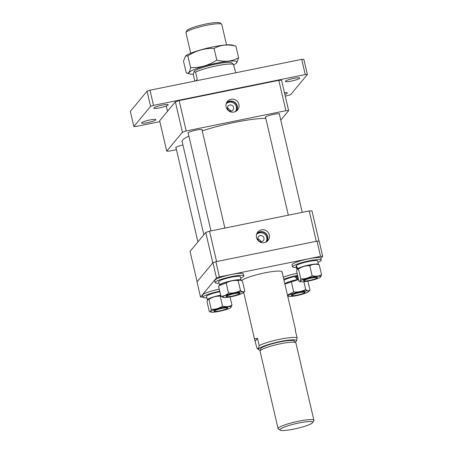 <?xml version="1.0" encoding="UTF-8"?>
<svg xmlns="http://www.w3.org/2000/svg" width="453" height="453" viewBox="0 0 453 453"><rect width="100%" height="100%" fill="white"/><g stroke="black" fill="none" stroke-linecap="round" stroke-linejoin="round"><path stroke-width="0.68" d="M295.65 330.265L282.077 271.936A21.014 3.069 166.9 0 0 263.374 273.159A21.014 3.069 166.9 0 0 241.562 280.611M215.866 261.721L219.399 276.908L216.472 277.899L200.532 297.083L196.998 281.896L212.938 262.712L215.866 261.721L317.021 241.16L319.15 241.126L322.683 256.313L320.815 258.561M202.904 297.004L200.532 297.083M216.472 277.899L212.938 262.712M219.399 276.908L320.554 256.347L317.021 241.16M322.683 256.313L320.554 256.347M227.406 107.916A22.593 3.301 -13.1 0 1 227.859 107.825M227.423 107.882L231.217 111.081A3.154 3.063 -140.3 0 1 228.097 106.03A3.154 3.063 -140.3 0 1 233.159 106.472A3.154 3.063 -140.3 0 1 231.228 111.081M279.444 114.371A7.356 1.076 166.9 0 0 279.631 114.037A7.356 1.076 166.9 0 0 273.584 114.36A7.356 1.076 166.9 0 0 265.305 117.367A7.356 1.076 166.9 0 0 265.628 117.587M202.055 130.102A7.356 1.076 166.9 0 0 202.248 129.762A7.356 1.076 166.9 0 0 196.2 130.085A7.356 1.076 166.9 0 0 187.921 133.097A7.356 1.076 166.9 0 0 188.238 133.312M234.003 112.05A6.642 6.455 39.7 0 0 238.278 102.684A6.642 6.455 39.7 0 0 226.936 102.038A6.642 6.455 39.7 0 0 234.003 112.05M236.239 111.127A6.376 6.195 39.7 0 0 229.728 101.132A6.376 6.195 39.7 0 0 226.443 102.984M235.379 111.602A6.048 5.872 39.7 0 0 229.801 101.449A6.048 5.872 39.7 0 0 226.132 103.924M235.475 111.506A6.048 5.872 39.7 0 0 226.206 103.811M182.95 144.988A7.356 1.076 166.9 0 0 175.73 147.774A7.356 1.076 166.9 0 0 176.047 147.989M176.444 149.688L169.473 151.104A75.657 11.053 166.9 0 1 166.721 151.149L182.429 132.242A75.657 11.053 166.9 0 1 186.206 130.962L285.888 110.702A75.657 11.053 166.9 0 1 288.64 110.657L280.781 120.119M166.721 151.149L159.654 120.775L175.356 101.868L182.429 132.242M186.206 130.962L179.139 100.589L278.822 80.328L285.888 110.702M288.64 110.657L281.573 80.283A75.657 11.053 166.9 0 0 278.822 80.328M179.139 100.589A75.657 11.053 166.9 0 0 175.356 101.868M202.236 130.877A46.761 6.829 -13.1 0 1 240.86 121.194A46.761 6.829 -13.1 0 1 265.815 118.392M203.844 234.779L182.14 141.5A46.761 6.829 -13.1 0 1 188.878 136.053M280.175 429.325A16.812 2.458 166.9 0 0 280.248 430.157A16.812 2.458 166.9 0 0 296.573 428.51A16.812 2.458 166.9 0 0 312.547 422.745A16.812 2.458 166.9 0 0 312.638 422.621A16.812 2.458 166.9 0 0 298.572 423.04A16.812 2.458 166.9 0 0 280.175 429.325M280.248 430.157L278.385 429.025A18.386 2.684 -13.1 0 1 278.097 428.685A18.386 2.684 -13.1 0 1 278.306 428.113A18.386 2.684 -13.1 0 1 297.1 421.517A18.386 2.684 -13.1 0 1 313.918 420.35A18.386 2.684 -13.1 0 1 313.81 420.78L312.638 422.621M313.918 420.35L295.894 342.898A18.386 2.684 166.9 0 0 279.076 344.065A18.386 2.684 166.9 0 0 260.282 350.662A18.386 2.684 166.9 0 0 260.073 351.234L278.097 428.685M294.665 342.264L294.399 341.109A17.339 2.531 166.9 0 0 278.544 342.213A17.339 2.531 166.9 0 0 260.82 348.431A17.339 2.531 166.9 0 0 260.628 348.969L260.894 350.124M186.007 32.52L186.727 30.77A17.288 2.525 -13.1 0 1 186.891 30.51A17.288 2.525 -13.1 0 1 203.691 24.502A17.288 2.525 -13.1 0 1 220.215 22.973L221.636 24.23A18.386 2.684 166.9 0 0 204.054 25.849A18.386 2.684 166.9 0 0 186.183 32.242A18.386 2.684 166.9 0 0 186.007 32.52A18.386 2.684 166.9 0 0 185.973 32.814L190.724 53.233M194.807 81.098L193.352 74.841L193.958 71.744A19.547 2.854 -13.1 0 1 194.139 71.449A19.547 2.854 -13.1 0 1 213.131 64.654A19.547 2.854 -13.1 0 1 231.823 62.933L233.505 64.462A21.014 3.069 166.9 0 0 216.613 65.815A21.014 3.069 166.9 0 0 195.571 72.169L197.219 79.258L195.866 80.883M294.863 342.298A19.547 2.854 166.9 0 0 296.324 341.217A19.547 2.854 166.9 0 0 296.511 340.922A19.547 2.854 166.9 0 0 279.66 341.641A19.547 2.854 166.9 0 0 258.697 348.861A19.547 2.854 166.9 0 0 258.646 349.733A19.547 2.854 166.9 0 0 260.73 350.243M256.964 348.204L254.711 339.79L254.863 338.776L257.536 338.448L259.184 345.537L258.493 348.68L256.964 348.204L258.646 349.733M259.184 345.537A21.014 3.069 -13.1 0 1 280.226 339.178A21.014 3.069 -13.1 0 1 297.117 337.825L295.328 330.548M296.426 340.967L297.117 337.825M235.73 72.78L233.505 64.462M196.104 80.838L197.219 79.258M194.037 71.699L195.571 72.169M226.545 44.898L221.794 24.479A18.386 2.684 166.9 0 0 221.636 24.23M257.536 338.448L255.316 341.115M309.371 280.447A6.569 0.957 166.9 0 0 316.879 277.882A6.569 0.957 166.9 0 0 311.67 277.983A6.569 0.957 166.9 0 0 304.223 280.826A6.569 0.957 166.9 0 0 309.371 280.447M296.415 267.406A14.711 2.152 -13.1 0 1 292.542 266.857A14.711 2.152 -13.1 0 1 309.693 260.718A14.711 2.152 -13.1 0 1 321.194 260.186A14.711 2.152 -13.1 0 1 317.961 262.395M292.542 266.857L292.066 264.829A14.711 2.152 -13.1 0 1 309.218 258.691A14.711 2.152 -13.1 0 1 320.724 258.165L321.194 260.186M318.442 264.456L317.638 261.013A11.059 1.614 -13.1 0 0 308.901 261.432A11.059 1.614 -13.1 0 0 296.285 265.617L297.649 268.629A11.059 1.614 -13.1 0 1 309.705 264.875A11.059 1.614 -13.1 0 1 318.442 264.456A11.059 1.614 -13.1 0 1 318.448 264.518M297.043 269.66A11.059 1.614 -13.1 0 1 296.896 269.473A11.059 1.614 -13.1 0 1 297.083 269.059L296.092 265.968L296.398 265.905M296.896 269.473L296.098 266.03A11.059 1.614 -13.1 0 1 296.092 265.968M297.649 268.629L298.125 268.538M297.083 269.059L297.542 268.969M304.597 280.934A7.186 1.048 -13.1 0 1 303.476 280.549A7.186 1.048 -13.1 0 1 311.562 277.7A7.186 1.048 -13.1 0 1 317.428 277.304A7.186 1.048 -13.1 0 1 316.59 278.142M317.536 264.263A10.572 1.546 166.9 0 0 309.274 265.033A10.572 1.546 166.9 0 0 297.621 268.895L298.482 268.974C301.964 266.675 305.735 265.594 309.795 265.73C312.649 264.19 315.786 263.867 319.223 264.756L317.536 264.263M308.867 280.945A10.572 1.546 166.9 0 0 320.52 277.077A10.572 1.546 166.9 0 0 312.077 277.083A10.572 1.546 166.9 0 0 300.605 281.715A10.572 1.546 166.9 0 0 308.867 280.945M320.52 277.077L321.545 274.733C318.691 276.273 315.548 276.596 312.117 275.707C308.64 278 304.869 279.082 300.803 278.946L298.482 268.974M312.117 275.707L309.795 265.73M300.803 278.946C300.464 280.917 299.835 281.675 298.918 281.217L296.596 271.245L297.44 269.059M300.605 281.715L298.918 281.217M321.545 274.733L319.223 264.756M232.287 45.102A24.756 3.618 166.9 0 0 212.938 46.902A24.756 3.618 166.9 0 0 185.662 55.951L187.87 55.934C195.928 50.617 204.665 48.109 214.082 48.42C220.685 44.853 227.967 44.1 235.922 46.166L232.287 45.102M233.595 64.853A24.756 3.618 166.9 0 0 236.477 63.103A24.756 3.618 166.9 0 0 216.71 63.103A24.756 3.618 166.9 0 0 189.852 73.952A24.756 3.618 166.9 0 0 193.397 74.247M236.477 63.103L238.64 57.854C232.032 61.427 224.756 62.174 216.8 60.107L214.082 48.42M216.8 60.107C208.742 65.425 200.005 67.933 190.588 67.622C189.796 72.191 188.34 73.941 186.223 72.882L183.499 61.195L185.453 56.138M189.852 73.952L186.223 72.882M190.588 67.622L187.87 55.934M238.64 57.854L235.922 46.166M261.624 241.687A3.154 3.063 -140.3 0 1 258.487 236.636A3.154 3.063 -140.3 0 1 263.555 237.078A3.154 3.063 -140.3 0 1 261.624 241.687M261.415 229.852A6.642 6.455 39.7 0 0 257.57 239.903A6.642 6.455 39.7 0 0 267.474 241.075A6.642 6.455 39.7 0 0 261.415 229.852M266.636 241.732A6.376 6.195 39.7 0 0 260.124 231.738A6.376 6.195 39.7 0 0 256.834 233.595M265.769 242.208A6.048 5.872 39.7 0 0 260.198 232.061A6.048 5.872 39.7 0 0 256.523 234.529M265.866 242.117A6.048 5.872 39.7 0 0 256.602 234.416M319.003 241.126L311.964 210.888A75.657 11.053 -13.1 0 0 309.212 210.934L209.529 231.194A75.657 11.053 -13.1 0 0 205.753 232.48L190.045 251.381L197.117 281.76L212.819 262.853L205.753 232.48M309.212 210.934L316.285 241.307L216.602 261.568L209.529 231.194M257.819 238.493L261.613 241.692M285.458 81.172A7.356 1.076 166.9 0 0 285.373 81.398A7.356 1.076 166.9 0 0 292.1 80.934A7.356 1.076 166.9 0 0 299.62 78.295A7.356 1.076 166.9 0 0 299.705 78.063A7.356 1.076 166.9 0 0 292.978 78.533A7.356 1.076 166.9 0 0 285.458 81.172M284.852 94.377A7.356 1.076 166.9 0 0 287.27 93.159A7.356 1.076 166.9 0 0 287.355 92.933A7.356 1.076 166.9 0 0 284.473 92.74M141.608 122.769A7.356 1.076 166.9 0 0 141.523 122.995A7.356 1.076 166.9 0 0 148.25 122.525A7.356 1.076 166.9 0 0 155.77 119.886A7.356 1.076 166.9 0 0 155.849 119.66A7.356 1.076 166.9 0 0 149.122 120.13A7.356 1.076 166.9 0 0 141.608 122.769M153.958 107.899A7.356 1.076 166.9 0 0 153.873 108.125A7.356 1.076 166.9 0 0 160.6 107.661A7.356 1.076 166.9 0 0 168.12 105.022A7.356 1.076 166.9 0 0 168.199 104.79A7.356 1.076 166.9 0 0 161.478 105.26A7.356 1.076 166.9 0 0 153.958 107.899M147.049 91.206L130.317 111.347L133.85 126.534L150.583 106.393L147.049 91.206L149.977 90.209L301.709 59.371L303.838 59.337L307.377 74.524L290.639 94.666L285.265 96.161M149.977 90.209L153.51 105.396L305.243 74.558L301.709 59.371M159.858 121.647L135.979 126.5L133.85 126.534M153.51 105.396L150.583 106.393M307.377 74.524L305.243 74.558M239.433 293.686A6.569 0.957 166.9 0 0 239.495 293.606A6.569 0.957 166.9 0 0 234.076 293.754A6.569 0.957 166.9 0 0 226.84 296.2A6.569 0.957 166.9 0 0 226.84 296.551A6.569 0.957 166.9 0 0 233.142 295.928A6.569 0.957 166.9 0 0 239.433 293.686M222.095 308.391A6.569 0.957 166.9 0 0 214.648 311.228A6.569 0.957 166.9 0 0 219.796 310.849A6.569 0.957 166.9 0 0 227.304 308.283A6.569 0.957 166.9 0 0 222.095 308.391M292.032 295.146A6.569 0.957 166.9 0 0 292.032 295.503A6.569 0.957 166.9 0 0 298.334 294.875A6.569 0.957 166.9 0 0 304.626 292.638A6.569 0.957 166.9 0 0 304.688 292.559A6.569 0.957 166.9 0 0 299.269 292.7A6.569 0.957 166.9 0 0 292.032 295.146M219.031 283.136A14.711 2.152 -13.1 0 1 215.158 282.581A14.711 2.152 -13.1 0 1 215.43 282.009A14.711 2.152 -13.1 0 1 230.662 276.783A14.711 2.152 -13.1 0 1 243.81 275.917A14.711 2.152 -13.1 0 1 243.538 276.489A14.711 2.152 -13.1 0 1 240.577 278.125M215.158 282.581L214.682 280.56A14.711 2.152 -13.1 0 1 214.954 279.988A14.711 2.152 -13.1 0 1 230.186 274.761A14.711 2.152 -13.1 0 1 243.34 273.889L243.81 275.917M206.84 297.814A14.711 2.152 -13.1 0 1 202.967 297.259A14.711 2.152 -13.1 0 1 219.728 291.2M202.967 297.259L202.491 295.237A14.711 2.152 -13.1 0 1 219.252 289.173M294.982 276.828A8.669 1.268 -13.1 0 1 296.273 276.557M283.776 279.246A14.711 2.152 -13.1 0 1 297.559 275.379M283.306 277.219A14.711 2.152 -13.1 0 1 297.089 273.357M219.535 285.26A11.059 1.614 -13.1 0 1 219.512 285.197A11.059 1.614 -13.1 0 1 219.699 284.784A11.059 1.614 -13.1 0 1 231.126 280.849A11.059 1.614 -13.1 0 1 241.058 280.186A11.059 1.614 -13.1 0 1 241.053 280.316M219.512 285.197L218.714 281.755A11.059 1.614 -13.1 0 1 218.901 281.341A11.059 1.614 -13.1 0 1 230.322 277.406A11.059 1.614 -13.1 0 1 240.254 276.743L241.058 280.186M207.468 300.062A11.059 1.614 -13.1 0 1 207.321 299.875A11.059 1.614 -13.1 0 1 220.13 295.277A11.059 1.614 -13.1 0 1 220.651 295.175M207.321 299.875L206.523 296.432A11.059 1.614 -13.1 0 1 219.326 291.834A11.059 1.614 -13.1 0 1 219.852 291.732M298.085 277.638L296.709 276.109A11.059 1.614 -13.1 0 1 297.689 275.922M284.835 283.793A11.059 1.614 -13.1 0 1 284.892 283.737A11.059 1.614 -13.1 0 1 297.513 279.546L294.699 276.534A11.059 1.614 -13.1 0 0 284.093 280.294A11.059 1.614 -13.1 0 0 284.037 280.35M296.709 276.109L296.052 276.783L298.408 279.456M227.213 296.664A7.186 1.048 -13.1 0 1 226.092 296.273A7.186 1.048 -13.1 0 1 226.172 296.149A7.186 1.048 -13.1 0 1 233.216 293.635A7.186 1.048 -13.1 0 1 240.045 293.029A7.186 1.048 -13.1 0 1 240.005 293.334A7.186 1.048 -13.1 0 1 239.207 293.872M240.254 280.022A10.572 1.546 166.9 0 0 240.152 279.988A10.572 1.546 166.9 0 0 229.937 281.188A10.572 1.546 166.9 0 0 220.237 284.626L219.076 285.673L226.172 282.978C229.869 280.951 233.861 280.141 238.148 280.543L240.39 280.056L242.497 281.296L244.818 291.268C243.657 292.236 242.202 291.987 240.469 290.52C236.749 292.553 232.757 293.363 228.493 292.955C226.245 295.231 223.703 296.29 220.877 296.137L223.119 297.411M220.877 296.137L218.556 286.16L219.076 285.673M243.267 292.672A10.572 1.546 166.9 0 0 234.694 292.808A10.572 1.546 166.9 0 0 222.91 296.811A10.572 1.546 166.9 0 0 223.221 297.44A10.572 1.546 166.9 0 0 233.437 296.245A10.572 1.546 166.9 0 0 243.136 292.808A10.572 1.546 166.9 0 0 243.267 292.672M243.136 292.808L244.818 291.268M240.469 290.52L238.148 280.543M228.493 292.955L226.172 282.978M215.022 311.341A7.186 1.048 -13.1 0 1 213.901 310.951A7.186 1.048 -13.1 0 1 221.987 308.102A7.186 1.048 -13.1 0 1 227.853 307.706A7.186 1.048 -13.1 0 1 227.015 308.55M220.668 295.248A10.572 1.546 166.9 0 0 219.699 295.435A10.572 1.546 166.9 0 0 208.046 299.297L208.907 299.376C212.389 297.083 216.155 296.002 220.22 296.132L220.809 295.849M230.945 307.485A10.572 1.546 166.9 0 0 222.502 307.485A10.572 1.546 166.9 0 0 211.03 312.117A10.572 1.546 166.9 0 0 219.292 311.347A10.572 1.546 166.9 0 0 230.945 307.485L231.97 305.135C229.116 306.675 225.973 307.004 222.542 306.109C219.065 308.402 215.294 309.484 211.228 309.354C210.883 311.33 210.254 312.083 209.343 311.624L207.021 301.647L207.865 299.461M211.03 312.117L209.343 311.624M231.97 305.135L230.062 296.942M222.542 306.109L220.22 296.132M211.228 309.354L208.907 299.376M292.406 295.611A7.186 1.048 -13.1 0 1 291.285 295.226A7.186 1.048 -13.1 0 1 291.364 295.096A7.186 1.048 -13.1 0 1 298.408 292.581A7.186 1.048 -13.1 0 1 305.237 291.975A7.186 1.048 -13.1 0 1 305.197 292.281A7.186 1.048 -13.1 0 1 304.399 292.819M288.102 295.758A10.572 1.546 166.9 0 0 288.414 296.392A10.572 1.546 166.9 0 0 298.629 295.192A10.572 1.546 166.9 0 0 308.329 291.755A10.572 1.546 166.9 0 0 308.459 291.619A10.572 1.546 166.9 0 0 299.886 291.76A10.572 1.546 166.9 0 0 288.102 295.758M287.712 296.154L288.312 296.358M308.329 291.755L310.011 290.22C308.85 291.188 307.4 290.939 305.662 289.467L303.861 281.732M310.011 290.22L307.898 281.132M305.662 289.467C301.964 291.494 297.972 292.304 293.686 291.902L291.364 281.925L298.533 279.552M284.903 284.076L291.364 281.925M293.686 291.902L287.457 295.05M298.504 279.439A10.572 1.546 166.9 0 0 285.43 283.572L284.897 284.054M254.711 339.79L243.669 292.327M239.252 273.352L239.144 272.893M296.511 340.922L296.664 340.554M316.879 277.882L317.27 277.27M271.76 81.364L271.851 81.744M279.314 113.816L302.242 212.355M257.853 84.19L257.944 84.569M265.498 117.033L288.334 215.181M304.223 280.826L303.606 280.447M239.495 293.606L239.886 292.995M194.377 97.095L194.467 97.474M201.93 129.547L224.858 228.08M180.47 99.92L180.56 100.3M188.114 132.757L210.951 230.905M226.84 296.551L226.223 296.177M214.648 311.228L214.026 310.849M166.285 106.019L167.514 111.313M175.923 147.435L197.91 241.919M179.473 100.119L179.564 100.504M227.304 308.283L227.695 307.672M292.032 295.503L291.415 295.124M242.95 87.219L243.04 87.599M256.857 84.394L256.947 84.773M304.688 292.559L305.079 291.942"/></g></svg>
